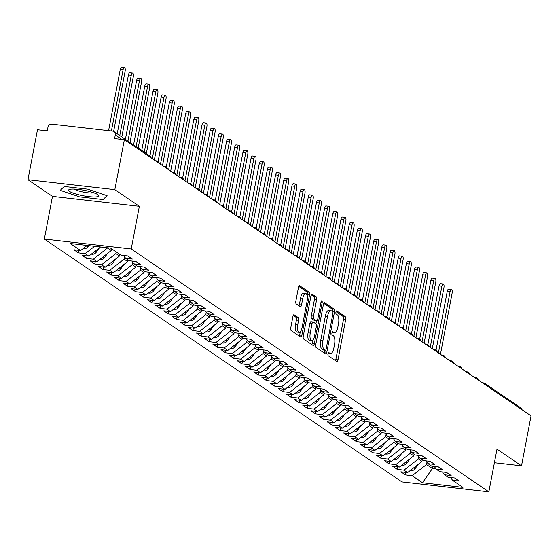 <?xml version="1.0" encoding="UTF-8"?>
<svg xmlns="http://www.w3.org/2000/svg" width="559" height="559" viewBox="0 0 559 559"><rect width="100%" height="100%" fill="white"/><g stroke="black" fill="none" stroke-linecap="round" stroke-linejoin="round"><path stroke-width="0.84" d="M327.979 353.798A1.621 0.615 96.5 0 0 328.238 355.748L336.77 361.533A2.32 0.873 96.5 0 0 336.93 361.596A2.32 0.873 96.5 0 0 337.999 359.842L345.686 319.524A2.32 0.873 96.5 0 0 345.308 316.743L336.784 310.951A1.621 0.615 96.5 0 0 336.672 310.909A1.621 0.615 96.5 0 0 335.924 312.139A1.621 0.615 96.5 0 0 336.19 314.088L337.294 314.836A7.414 2.802 96.5 0 1 338.488 323.745L337.853 327.106A7.414 2.802 96.5 0 1 334.443 332.731A7.414 2.802 96.5 0 1 333.919 332.528L332.815 331.78A1.621 0.615 96.5 0 0 332.696 331.739A1.621 0.615 96.5 0 0 331.955 332.968A1.621 0.615 96.5 0 0 332.214 334.918L333.318 335.666A7.414 2.802 96.5 0 1 334.52 344.575L333.877 347.936A7.414 2.802 96.5 0 1 330.467 353.561A7.414 2.802 96.5 0 1 329.943 353.358L328.839 352.61A1.621 0.615 96.5 0 0 328.727 352.568A1.621 0.615 96.5 0 0 327.979 353.798M294.16 314.773A2.32 0.873 96.5 0 0 293.999 314.71A2.32 0.873 96.5 0 0 292.93 316.464L290.778 327.777A2.32 0.873 96.5 0 0 291.148 330.558L300.616 336.986A2.32 0.873 96.5 0 0 300.784 337.049A2.32 0.873 96.5 0 0 301.846 335.295L309.539 294.984A2.32 0.873 96.5 0 0 309.162 292.196L299.694 285.768A2.32 0.873 96.5 0 0 299.533 285.705A2.32 0.873 96.5 0 0 298.464 287.466L295.858 301.126A2.32 0.873 96.5 0 0 296.235 303.907L300.288 306.66A2.32 0.873 96.5 0 0 300.449 306.723A2.32 0.873 96.5 0 0 301.518 304.962L302.81 298.192A6.198 2.341 96.5 0 1 305.661 293.489A6.198 2.341 96.5 0 1 307.101 301.105L302.042 327.644A6.198 2.341 96.5 0 1 299.191 332.346A6.198 2.341 96.5 0 1 297.744 324.73L298.59 320.307A2.32 0.873 96.5 0 0 298.213 317.519L293.824 314.731M494.408 462.712L521.519 465.815L531.05 415.847L124.364 139.694L114.595 138.576L115.287 134.922A3.543 3.214 -55.8 0 0 112.68 131.127L51.861 124.175A3.543 3.214 -55.8 0 0 47.955 127.228L47.256 130.876L37.481 129.758L27.95 179.732L52.476 196.384L44.336 239.049L131.218 248.979L139.359 206.313L114.833 189.662L124.364 139.694M521.519 465.815L496.993 449.163L488.852 491.829L131.218 248.979M315.73 344.721A2.32 0.873 96.5 0 0 316.108 347.502L325.576 353.931A2.32 0.873 96.5 0 0 325.736 353.994A2.32 0.873 96.5 0 0 326.805 352.24L334.492 311.929A2.32 0.873 96.5 0 0 334.114 309.141L324.646 302.712A2.32 0.873 96.5 0 0 324.486 302.65A2.32 0.873 96.5 0 0 323.423 304.41L315.73 344.721M313.096 345.462L303.628 339.034A2.32 0.873 96.5 0 1 303.251 336.245L310.944 295.935A2.32 0.873 96.5 0 1 312.006 294.174A2.32 0.873 96.5 0 1 312.174 294.237L316.226 296.99A2.32 0.873 96.5 0 1 316.597 299.778L313.48 316.128A2.32 0.873 96.5 0 0 313.858 318.909L316.541 320.733A2.32 0.873 96.5 0 0 316.708 320.796A2.32 0.873 96.5 0 0 317.771 319.042L321.02 302.021A1.621 0.615 96.5 0 1 321.767 300.791A1.621 0.615 96.5 0 1 322.145 302.782L314.326 343.764A2.32 0.873 96.5 0 1 313.257 345.525A2.32 0.873 96.5 0 1 313.096 345.462M44.336 239.049L401.97 481.9L488.852 491.829M432.834 466.241L432.4 468.512L422.555 482.752L462.957 487.371L452.573 480.321L459.309 481.089L454.733 477.98L447.997 477.211L444.398 474.766L451.134 475.534L446.557 472.432L439.821 471.656L436.223 469.218L442.959 469.986L438.382 466.877L431.646 466.108L428.054 463.67L434.783 464.438L430.206 461.329L423.47 460.56L419.879 458.114L426.608 458.883L422.031 455.774L415.302 455.005L411.704 452.566L418.439 453.335L413.856 450.226L407.127 449.457L403.528 447.011L410.264 447.78L405.68 444.678L398.951 443.902L395.353 441.463L402.089 442.232L397.512 439.122L390.776 438.354L387.177 435.915L393.913 436.684L389.337 433.574L382.601 432.806L379.002 430.36L385.738 431.129L381.161 428.019L374.425 427.251L370.827 424.812L377.563 425.581L372.986 422.471L366.25 421.703L362.658 419.257L369.387 420.033L364.81 416.923L358.074 416.155L354.483 413.709L361.212 414.478L356.635 411.368L349.906 410.599L346.307 408.161L353.036 408.929L348.46 405.82L341.731 405.051L338.132 402.606L344.868 403.374L340.284 400.265L333.555 399.496L329.957 397.058L336.693 397.826L332.116 394.717L325.38 393.948L321.781 391.503L328.517 392.278L323.94 389.169L317.205 388.4L313.606 385.955L320.342 386.723L315.765 383.614L309.029 382.845L305.431 380.406L312.167 381.175L307.59 378.066L300.854 377.297L297.262 374.851L303.991 375.62L299.414 372.518L292.678 371.742L289.087 369.303L295.816 370.072L291.239 366.963L284.51 366.194L280.911 363.748L287.64 364.524L283.064 361.414L276.335 360.646L272.736 358.2L279.472 358.969L274.888 355.859L268.159 355.091L264.561 352.652L271.297 353.421L266.72 350.311L259.984 349.543L256.385 347.097L263.121 347.866L258.544 344.763L251.809 343.988L248.21 341.549L254.946 342.318L250.369 339.208L243.633 338.44L240.035 335.994L246.771 336.77L242.194 333.66L235.458 332.891L231.859 330.446L238.595 331.214L234.018 328.105L227.282 327.336L223.691 324.898L230.42 325.666L225.843 322.557L219.107 321.788L215.515 319.343L222.244 320.111L217.668 317.009L210.939 316.233L207.34 313.795L214.076 314.563L209.492 311.454L202.763 310.685L199.165 308.247L205.901 309.015L201.317 305.906L194.588 305.137L190.989 302.692L197.725 303.46L193.148 300.351L186.413 299.582L182.814 297.143L189.55 297.912L184.973 294.803L178.237 294.034L174.639 291.588L181.375 292.364L176.798 289.255L170.062 288.486L166.463 286.04L173.199 286.809L168.622 283.699L161.886 282.931L158.295 280.492L165.024 281.261L160.447 278.151L153.711 277.383L150.119 274.937L156.848 275.706L152.272 272.596L145.543 271.828L141.944 269.389L148.673 270.158L144.096 267.048L137.367 266.28L133.769 263.834L140.505 264.61L135.921 261.5L129.192 260.732L125.593 258.286L132.329 259.055L127.752 255.945L121.017 255.177L110.633 248.126L70.231 243.507L80.615 250.558L87.169 245.443M422.555 482.752L412.172 475.702L426.517 464.515L426.978 462.097M405.925 472.397L405.443 474.933L412.172 475.702M405.443 474.933L400.859 471.824L407.595 472.593L403.996 470.147L418.342 458.967L418.803 456.549M397.749 466.849L397.267 469.378L403.996 470.147M397.267 469.378L392.691 466.269L399.419 467.038L395.828 464.599L410.166 453.412L410.627 450.994M389.574 461.301L389.092 463.83L395.828 464.599M389.092 463.83L384.515 460.721L391.244 461.489L387.653 459.051L401.991 447.864L402.452 445.446M381.399 455.746L380.917 458.275L387.653 459.051M380.917 458.275L376.34 455.173L383.076 455.941L379.477 453.496L393.815 442.316L394.277 439.898M373.223 450.198L372.741 452.727L379.477 453.496M372.741 452.727L368.164 449.618L374.9 450.386L371.302 447.948L385.64 436.761L386.101 434.343M365.048 444.65L364.566 447.179L371.302 447.948M364.566 447.179L359.989 444.07L366.725 444.838L363.126 442.393L377.465 431.213L377.926 428.795M356.873 439.094L356.39 441.624L363.126 442.393M356.39 441.624L351.814 438.515L358.55 439.29L354.951 436.845L369.289 425.658L369.751 423.24M348.704 433.546L348.215 436.076L354.951 436.845M348.215 436.076L343.638 432.966L350.374 433.735L346.776 431.296L361.121 420.109L361.582 417.692M340.529 427.991L340.047 430.521L346.776 431.296M340.047 430.521L335.463 427.418L342.199 428.187L338.6 425.741L352.946 414.561L353.407 412.144M332.353 422.443L331.871 424.973L338.6 425.741M331.871 424.973L327.294 421.863L334.023 422.632L330.425 420.193L344.77 409.006L345.231 406.589M324.178 416.895L323.696 419.425L330.425 420.193M323.696 419.425L319.119 416.315L325.848 417.084L322.257 414.638L336.595 403.458L337.056 401.041M316.003 411.34L315.521 413.87L322.257 414.638M315.521 413.87L310.944 410.76L317.673 411.536L314.081 409.09L328.419 397.91L328.881 395.486M307.827 405.792L307.345 408.322L314.081 409.09M307.345 408.322L302.768 405.212L309.504 405.981L305.906 403.542L320.244 392.355L320.705 389.937M299.652 400.237L299.17 402.766L305.906 403.542M299.17 402.766L294.593 399.664L301.329 400.433L297.73 397.987L312.069 386.807L312.53 384.389M291.477 394.689L290.994 397.218L297.73 397.987M290.994 397.218L286.418 394.109L293.154 394.878L289.555 392.439L303.893 381.252L304.355 378.834M283.301 389.141L282.819 391.67L289.555 392.439M282.819 391.67L278.242 388.561L284.978 389.33L281.38 386.884L295.725 375.704L296.186 373.286M275.133 383.586L274.651 386.115L281.38 386.884M274.651 386.115L270.067 383.006L276.803 383.781L273.204 381.336L287.55 370.156L288.011 367.738M266.957 378.038L266.475 380.567L273.204 381.336M266.475 380.567L261.898 377.458L268.627 378.226L265.029 375.788L279.374 364.601L279.835 362.183M258.782 372.483L258.3 375.019L265.029 375.788M258.3 375.019L253.723 371.91L260.452 372.678L256.861 370.233L271.199 359.053L271.66 356.635M250.607 366.935L250.125 369.464L256.861 370.233M250.125 369.464L245.548 366.355L252.277 367.123L248.685 364.685L263.023 353.498L263.485 351.08M242.431 361.387L241.949 363.916L248.685 364.685M241.949 363.916L237.372 360.807L244.108 361.575L240.51 359.13L254.848 347.95L255.309 345.532M234.256 355.831L233.774 358.361L240.51 359.13M233.774 358.361L229.197 355.251L235.933 356.027L232.334 353.581L246.673 342.401L247.134 339.984M226.081 350.283L225.598 352.813L232.334 353.581M225.598 352.813L221.022 349.703L227.758 350.472L224.159 348.033L238.497 336.846L238.959 334.429M217.905 344.728L217.423 347.265L224.159 348.033M217.423 347.265L212.846 344.155L219.582 344.924L215.984 342.478L230.322 331.298L230.783 328.881M209.737 339.18L209.255 341.71L215.984 342.478M209.255 341.71L204.671 338.6L211.407 339.369L207.808 336.93L222.154 325.743L222.615 323.326M201.561 333.632L201.079 336.162L207.808 336.93M201.079 336.162L196.495 333.052L203.231 333.821L199.633 331.382L213.978 320.195L214.439 317.778M193.386 328.077L192.904 330.607L199.633 331.382M192.904 330.607L188.327 327.504L195.056 328.273L191.464 325.827L205.803 314.647L206.264 312.229M185.211 322.529L184.729 325.058L191.464 325.827M184.729 325.058L180.152 321.949L186.881 322.718L183.289 320.279L197.627 309.092L198.089 306.674M177.035 316.981L176.553 319.51L183.289 320.279M176.553 319.51L171.976 316.401L178.712 317.17L175.114 314.724L189.452 303.544L189.913 301.126M168.86 311.426L168.378 313.955L175.114 314.724M168.378 313.955L163.801 310.846L170.537 311.622L166.938 309.176L181.277 297.989L181.738 295.571M160.685 305.878L160.202 308.407L166.938 309.176M160.202 308.407L155.626 305.298L162.362 306.066L158.763 303.628L173.101 292.441L173.563 290.023M152.509 300.323L152.027 302.852L158.763 303.628M152.027 302.852L147.45 299.75L154.186 300.518L150.588 298.073L164.926 286.893L165.387 284.475M144.341 294.775L143.852 297.304L150.588 298.073M143.852 297.304L139.275 294.195L146.011 294.963L142.412 292.525L156.758 281.338L157.219 278.92M136.165 289.227L135.683 291.756L142.412 292.525M135.683 291.756L131.099 288.647L137.835 289.415L134.237 286.97L148.582 275.79L149.043 273.372M127.99 283.672L127.508 286.201L134.237 286.97M127.508 286.201L122.931 283.092L129.66 283.867L126.061 281.422L140.407 270.242L140.868 267.817M119.815 278.123L119.333 280.653L126.061 281.422M119.333 280.653L114.756 277.543L121.485 278.312L117.893 275.873L132.231 264.687L132.693 262.269M111.639 272.568L111.157 275.098L117.893 275.873M111.157 275.098L106.58 271.995L113.309 272.764L109.718 270.318L124.056 259.138L124.517 256.721M103.464 267.02L102.982 269.55L109.718 270.318M102.982 269.55L98.405 266.44L105.141 267.209L101.542 264.77L115.881 253.583L116.202 251.906M95.289 261.472L94.806 264.002L101.542 264.77M94.806 264.002L90.23 260.892L96.966 261.661L93.367 259.215L107.754 247.798M87.113 255.917L86.631 258.447L93.367 259.215M86.631 258.447L82.054 255.337L88.79 256.113L85.192 253.667L94.639 246.302M78.938 250.369L78.456 252.899L85.192 253.667M78.456 252.899L73.879 249.789L80.615 250.558M125.593 258.286L123.665 255.484M133.769 263.834L131.84 261.032M88.79 256.113L100.508 246.973M141.944 269.389L140.016 266.58M107.705 248.035L111.304 250.474L111.625 248.797M96.966 261.661L111.304 250.474M150.119 274.937L148.191 272.135M115.881 253.583L119.479 256.029L119.801 254.352M105.141 267.209L119.479 256.029M158.295 280.492L156.366 277.683M124.056 259.138L127.655 261.577L127.976 259.9M113.309 272.764L127.655 261.577M166.463 286.04L164.542 283.231M132.231 264.687L135.83 267.132L136.144 265.455M121.485 278.312L135.83 267.132M174.639 291.588L172.717 288.786M140.407 270.242L144.005 272.68L144.32 271.003M129.66 283.867L144.005 272.68M182.814 297.143L180.892 294.334M148.582 275.79L152.174 278.228L152.495 276.551M137.835 289.415L152.174 278.228M190.989 302.692L189.061 299.89M156.758 281.338L160.349 283.783L160.671 282.106M146.011 294.963L160.349 283.783M199.165 308.247L197.236 305.438M164.926 286.893L168.525 289.331L168.846 287.654M154.186 300.518L168.525 289.331M207.34 313.795L205.412 310.986M173.101 292.441L176.7 294.886L177.021 293.209M162.362 306.066L176.7 294.886M215.515 319.343L213.587 316.541M181.277 297.989L184.875 300.435L185.197 298.758M170.537 311.622L184.875 300.435M223.691 324.898L221.762 322.089M189.452 303.544L193.051 305.983L193.372 304.306M178.712 317.17L193.051 305.983M231.859 330.446L229.938 327.644M197.627 309.092L201.226 311.538L201.54 309.861M186.881 322.718L201.226 311.538M240.035 335.994L238.113 333.192M205.803 314.647L209.401 317.086L209.716 315.409M195.056 328.273L209.401 317.086M248.21 341.549L246.288 338.74M213.978 320.195L217.57 322.641L217.891 320.964M203.231 333.821L217.57 322.641M256.385 347.097L254.464 344.295M222.154 325.743L225.745 328.189L226.067 326.512M211.407 339.369L225.745 328.189M264.561 352.652L262.632 349.843M230.322 331.298L233.921 333.737L234.242 332.06M219.582 344.924L233.921 333.737M272.736 358.2L270.808 355.398M238.497 336.846L242.096 339.292L242.417 337.615M227.758 350.472L242.096 339.292M280.911 363.748L278.983 360.946M246.673 342.401L250.271 344.84L250.593 343.163M235.933 356.027L250.271 344.84M289.087 369.303L287.158 366.494M254.848 347.95L258.447 350.395L258.768 348.718M244.108 361.575L258.447 350.395M297.262 374.851L295.334 372.049M263.023 353.498L266.622 355.943L266.943 354.266M252.277 367.123L266.622 355.943M305.431 380.406L303.509 377.598M271.199 359.053L274.797 361.491L275.112 359.814M260.452 372.678L274.797 361.491M313.606 385.955L311.684 383.153M279.374 364.601L282.973 367.046L283.287 365.369M268.627 378.226L282.973 367.046M321.781 391.503L319.86 388.701M287.55 370.156L291.141 372.594L291.463 370.917M276.803 383.781L291.141 372.594M329.957 397.058L328.028 394.249M295.725 375.704L299.317 378.143L299.638 376.466M284.978 389.33L299.317 378.143M338.132 402.606L336.204 399.804M303.893 381.252L307.492 383.698L307.813 382.021M293.154 394.878L307.492 383.698M346.307 408.161L344.379 405.352M312.069 386.807L315.667 389.246L315.989 387.569M301.329 400.433L315.667 389.246M354.483 413.709L352.554 410.907M320.244 392.355L323.843 394.801L324.164 393.124M309.504 405.981L323.843 394.801M362.658 419.257L360.73 416.455M328.419 397.91L332.018 400.349L332.339 398.672M317.673 411.536L332.018 400.349M370.827 424.812L368.905 422.003M336.595 403.458L340.193 405.897L340.508 404.22M325.848 417.084L340.193 405.897M379.002 430.36L377.08 427.558M344.77 409.006L348.369 411.452L348.683 409.775M334.023 422.632L348.369 411.452M387.177 435.915L385.256 433.106M352.946 414.561L356.537 417L356.859 415.323M342.199 428.187L356.537 417M395.353 441.463L393.424 438.654M361.121 420.109L364.713 422.555L365.034 420.878M350.374 433.735L364.713 422.555M403.528 447.011L401.6 444.209M369.289 425.658L372.888 428.103L373.209 426.426M358.55 439.29L372.888 428.103M411.704 452.566L409.775 449.757M377.465 431.213L381.063 433.651L381.385 431.974M366.725 444.838L381.063 433.651M419.879 458.114L417.95 455.312M385.64 436.761L389.239 439.206L389.56 437.529M374.9 450.386L389.239 439.206M428.054 463.67L426.126 460.861M393.815 442.316L397.414 444.754L397.735 443.077M383.076 455.941L397.414 444.754M436.223 469.218L434.301 466.409M401.991 447.864L405.589 450.309L405.904 448.632M391.244 461.489L405.589 450.309M444.398 474.766L442.476 471.964M410.166 453.412L413.765 455.858L414.079 454.181M399.419 467.038L413.765 455.858M482.389 382.803L483.374 382.915A3.543 1.342 96.5 0 1 483.626 383.013A3.543 3.214 124.2 0 1 484.96 383.502L520.702 407.777A3.543 3.214 124.2 0 1 521.959 409.67M452.573 480.321L450.652 477.512M418.342 458.967L421.933 461.406L422.255 459.729M407.595 472.593L421.933 461.406M114.833 189.662L27.95 179.732M52.476 196.384L139.359 206.313M79.574 196.873L103.024 199.549L107.104 195.699L87.735 189.173L64.285 186.489L60.204 190.339L79.574 196.873L60.204 190.339L64.285 186.489L87.735 189.173L107.104 195.699L103.024 199.549L79.574 196.873M426.517 464.515L432.4 468.512L436.027 468.931M478.001 379.827A3.543 3.214 -55.8 0 0 475.409 377.43A3.543 1.342 96.5 0 0 475.199 377.36A3.543 1.342 96.5 0 0 474.668 377.563M469.826 374.271A3.543 3.214 -55.8 0 0 467.233 371.882A3.543 1.342 96.5 0 0 467.024 371.812A3.543 1.342 96.5 0 0 466.499 372.014M461.65 368.723A3.543 3.214 -55.8 0 0 459.058 366.334A3.543 1.342 96.5 0 0 458.848 366.264A3.543 1.342 96.5 0 0 458.324 366.459M453.475 363.168A3.543 3.214 -55.8 0 0 450.882 360.779A3.543 1.342 96.5 0 0 450.673 360.709A3.543 1.342 96.5 0 0 450.149 360.911M445.306 357.62A3.543 3.214 -55.8 0 0 442.707 355.231A3.543 1.342 96.5 0 0 442.497 355.161A3.543 1.342 96.5 0 0 441.973 355.356M437.131 352.072A3.543 3.214 -55.8 0 0 434.539 349.682A3.543 1.342 96.5 0 0 434.329 349.606A3.543 1.342 96.5 0 0 433.798 349.808M428.956 346.517A3.543 3.214 -55.8 0 0 426.363 344.127A3.543 1.342 96.5 0 0 426.154 344.058A3.543 1.342 96.5 0 0 425.623 344.26M420.78 340.969A3.543 3.214 -55.8 0 0 418.188 338.579A3.543 1.342 96.5 0 0 417.978 338.509A3.543 1.342 96.5 0 0 417.447 338.705M412.605 335.414A3.543 3.214 -55.8 0 0 410.013 333.024A3.543 1.342 96.5 0 0 409.803 332.954A3.543 1.342 96.5 0 0 409.272 333.157M404.43 329.866A3.543 3.214 -55.8 0 0 401.837 327.476A3.543 1.342 96.5 0 0 401.628 327.406A3.543 1.342 96.5 0 0 401.103 327.602M396.254 324.318A3.543 3.214 -55.8 0 0 393.662 321.928A3.543 1.342 96.5 0 0 393.452 321.851A3.543 1.342 96.5 0 0 392.928 322.054M388.079 318.763A3.543 3.214 -55.8 0 0 385.486 316.373A3.543 1.342 96.5 0 0 385.277 316.303A3.543 1.342 96.5 0 0 384.753 316.506M379.91 313.215A3.543 3.214 -55.8 0 0 377.311 310.825A3.543 1.342 96.5 0 0 377.101 310.755A3.543 1.342 96.5 0 0 376.577 310.951M371.735 307.667A3.543 3.214 -55.8 0 0 369.136 305.27A3.543 1.342 96.5 0 0 368.933 305.2A3.543 1.342 96.5 0 0 368.402 305.403M363.56 302.112A3.543 3.214 -55.8 0 0 360.967 299.722A3.543 1.342 96.5 0 0 360.758 299.652A3.543 1.342 96.5 0 0 360.227 299.848M355.384 296.563A3.543 3.214 -55.8 0 0 352.792 294.174A3.543 1.342 96.5 0 0 352.582 294.097A3.543 1.342 96.5 0 0 352.051 294.3M347.209 291.008A3.543 3.214 -55.8 0 0 344.617 288.619A3.543 1.342 96.5 0 0 344.407 288.549A3.543 1.342 96.5 0 0 343.876 288.751M339.034 285.46A3.543 3.214 -55.8 0 0 336.441 283.071A3.543 1.342 96.5 0 0 336.232 283.001A3.543 1.342 96.5 0 0 335.7 283.196M330.858 279.912A3.543 3.214 -55.8 0 0 328.266 277.516A3.543 1.342 96.5 0 0 328.056 277.446A3.543 1.342 96.5 0 0 327.532 277.648M322.683 274.357A3.543 3.214 -55.8 0 0 320.09 271.967A3.543 1.342 96.5 0 0 319.881 271.898A3.543 1.342 96.5 0 0 319.357 272.093M314.507 268.809A3.543 3.214 -55.8 0 0 311.915 266.419A3.543 1.342 96.5 0 0 311.705 266.35A3.543 1.342 96.5 0 0 311.181 266.545M306.339 263.254A3.543 3.214 -55.8 0 0 303.74 260.864A3.543 1.342 96.5 0 0 303.53 260.794A3.543 1.342 96.5 0 0 303.006 260.997M298.164 257.706A3.543 3.214 -55.8 0 0 295.571 255.316A3.543 1.342 96.5 0 0 295.362 255.246A3.543 1.342 96.5 0 0 294.831 255.442M289.988 252.158A3.543 3.214 -55.8 0 0 287.396 249.761A3.543 1.342 96.5 0 0 287.186 249.691A3.543 1.342 96.5 0 0 286.655 249.894M281.813 246.603A3.543 3.214 -55.8 0 0 279.221 244.213A3.543 1.342 96.5 0 0 279.011 244.143A3.543 1.342 96.5 0 0 278.48 244.346M273.637 241.055A3.543 3.214 -55.8 0 0 271.045 238.665A3.543 1.342 96.5 0 0 270.836 238.595A3.543 1.342 96.5 0 0 270.304 238.791M265.462 235.5A3.543 3.214 -55.8 0 0 262.87 233.11A3.543 1.342 96.5 0 0 262.66 233.04A3.543 1.342 96.5 0 0 262.136 233.243M257.287 229.952A3.543 3.214 -55.8 0 0 254.694 227.562A3.543 1.342 96.5 0 0 254.485 227.492A3.543 1.342 96.5 0 0 253.961 227.688M249.111 224.404A3.543 3.214 -55.8 0 0 246.519 222.014A3.543 1.342 96.5 0 0 246.309 221.937A3.543 1.342 96.5 0 0 245.785 222.14M240.943 218.848A3.543 3.214 -55.8 0 0 238.344 216.459A3.543 1.342 96.5 0 0 238.134 216.389A3.543 1.342 96.5 0 0 237.61 216.592M232.768 213.3A3.543 3.214 -55.8 0 0 230.175 210.911A3.543 1.342 96.5 0 0 229.966 210.841A3.543 1.342 96.5 0 0 229.435 211.036M224.592 207.745A3.543 3.214 -55.8 0 0 222 205.356A3.543 1.342 96.5 0 0 221.79 205.286A3.543 1.342 96.5 0 0 221.259 205.488M216.417 202.197A3.543 3.214 -55.8 0 0 213.824 199.808A3.543 1.342 96.5 0 0 213.615 199.738A3.543 1.342 96.5 0 0 213.084 199.933M208.241 196.649A3.543 3.214 -55.8 0 0 205.649 194.259A3.543 1.342 96.5 0 0 205.439 194.183A3.543 1.342 96.5 0 0 204.908 194.385M200.066 191.094A3.543 3.214 -55.8 0 0 197.474 188.704A3.543 1.342 96.5 0 0 197.264 188.635A3.543 1.342 96.5 0 0 196.74 188.837M191.891 185.546A3.543 3.214 -55.8 0 0 189.298 183.156A3.543 1.342 96.5 0 0 189.089 183.086A3.543 1.342 96.5 0 0 188.565 183.282M183.715 179.998A3.543 3.214 -55.8 0 0 181.123 177.601A3.543 1.342 96.5 0 0 180.913 177.531A3.543 1.342 96.5 0 0 180.389 177.734M175.547 174.443A3.543 3.214 -55.8 0 0 172.948 172.053A3.543 1.342 96.5 0 0 172.738 171.983A3.543 1.342 96.5 0 0 172.214 172.179M167.372 168.895A3.543 3.214 -55.8 0 0 164.772 166.505A3.543 1.342 96.5 0 0 164.57 166.428A3.543 1.342 96.5 0 0 164.039 166.631M159.196 163.34A3.543 3.214 -55.8 0 0 156.604 160.95A3.543 1.342 96.5 0 0 156.394 160.88A3.543 1.342 96.5 0 0 155.863 161.083M328.119 353.274A7.414 2.802 96.5 0 0 328.294 353.316L330.467 353.561M332.088 332.451A7.414 2.802 96.5 0 0 332.27 332.486L334.443 332.731M335.491 360.667A2.32 0.873 96.5 0 0 335.826 359.591L343.512 319.28A2.32 0.873 96.5 0 0 343.142 316.492L336.043 311.677M332.353 311.489A2.32 0.873 96.5 0 0 331.948 308.896L323.752 303.334M324.297 353.064A2.32 0.873 96.5 0 0 324.632 351.988L324.975 350.193M325.289 350.2A1.621 0.615 96.5 0 0 325.401 350.241A1.621 0.615 96.5 0 0 326.149 349.012L332.898 313.627A1.621 0.615 96.5 0 0 332.64 311.677L331.473 310.888A7.414 2.802 96.5 0 0 330.949 310.685A7.414 2.802 96.5 0 0 327.539 316.31L322.927 340.501A7.414 2.802 96.5 0 0 324.122 349.41L325.289 350.2L323.116 349.948A1.621 0.615 96.5 0 0 323.235 349.997A1.621 0.615 96.5 0 0 323.354 349.976M330.949 310.685L328.776 310.441A7.414 2.802 96.5 0 0 325.366 316.066L327.539 316.31M323.116 349.948L321.956 349.158A7.414 2.802 96.5 0 1 320.754 340.249L325.366 316.066M311.279 294.859L314.053 296.745L316.226 296.99M314.71 320.524A2.32 0.873 96.5 0 1 314.535 320.552A2.32 0.873 96.5 0 1 314.375 320.489L311.684 318.658A2.32 0.873 96.5 0 1 311.307 315.877L314.431 299.526A2.32 0.873 96.5 0 0 314.053 296.745M316.492 320.775L315.905 323.843M312.788 340.193L312.153 343.519L314.326 343.764M310.245 333.087A6.198 2.341 96.5 0 0 311.684 340.711A6.198 2.341 96.5 0 0 314.535 336.008L316.324 326.652A2.32 0.873 96.5 0 0 315.947 323.871L313.257 322.047A2.32 0.873 96.5 0 0 313.096 321.984A2.32 0.873 96.5 0 0 312.027 323.738L310.245 333.087L308.072 332.843A6.198 2.341 96.5 0 0 309.511 340.459L311.684 340.711M312.921 322.005L311.083 321.795A2.32 0.873 96.5 0 0 310.923 321.732A2.32 0.873 96.5 0 0 309.854 323.493L312.027 323.738M308.072 332.843L309.854 323.493M311.817 344.596A2.32 0.873 96.5 0 0 312.153 343.519M299.191 332.346L297.018 332.102A6.198 2.341 96.5 0 1 295.571 324.479L296.417 320.055A2.32 0.873 96.5 0 0 296.039 317.274L293.265 315.388M305.661 293.489L303.488 293.237A6.198 2.341 96.5 0 0 300.637 297.94L302.81 298.192M299.009 305.794A2.32 0.873 96.5 0 0 299.344 304.718L300.637 297.94M307.171 295.774L307.366 294.733A2.32 0.873 96.5 0 0 306.989 291.952L298.799 286.39M299.344 336.12A2.32 0.873 96.5 0 0 299.68 335.044L300.288 331.829M410.131 470.615A4.724 4.29 -55.8 0 0 410.739 470.734A4.724 4.29 -55.8 0 0 415.085 468.687L418.216 464.305M450.072 291.763L447.242 291.442A2.949 1.118 -83.5 0 1 448.604 289.206L451.427 289.527A2.949 1.118 96.5 0 0 450.072 291.763L438.403 352.932M440.443 354.322L452.112 293.154A2.949 1.118 96.5 0 0 451.427 289.527M447.242 291.442L436.02 350.276M401.956 465.067A4.724 4.29 -55.8 0 0 402.564 465.186A4.724 4.29 -55.8 0 0 406.91 463.131L410.047 458.757M441.896 286.215L439.074 285.894A2.949 1.118 -83.5 0 1 440.429 283.651L443.252 283.979A2.949 1.118 96.5 0 0 441.896 286.215L430.227 347.384M432.268 348.767L443.937 287.599A2.949 1.118 96.5 0 0 443.252 283.979M439.074 285.894L427.845 344.728M393.781 459.512A4.724 4.29 -55.8 0 0 394.388 459.631A4.724 4.29 -55.8 0 0 398.735 457.583L401.872 453.202M433.721 280.66L430.898 280.339A2.949 1.118 -83.5 0 1 432.254 278.103L435.077 278.424A2.949 1.118 96.5 0 0 433.721 280.66L422.052 341.828M424.092 343.219L435.761 282.05A2.949 1.118 96.5 0 0 435.077 278.424M430.898 280.339L419.669 339.18M385.605 453.964A4.724 4.29 -55.8 0 0 386.213 454.083A4.724 4.29 -55.8 0 0 390.559 452.035L393.697 447.654M425.546 275.112L422.723 274.79A2.949 1.118 -83.5 0 1 424.078 272.554L426.901 272.876A2.949 1.118 96.5 0 0 425.546 275.112L413.877 336.28M415.924 337.671L427.586 276.502A2.949 1.118 96.5 0 0 426.901 272.876M422.723 274.79L411.501 333.625M377.43 448.416A4.724 4.29 -55.8 0 0 378.045 448.535A4.724 4.29 -55.8 0 0 382.391 446.48L385.521 442.106M417.37 269.564L414.547 269.242A2.949 1.118 -83.5 0 1 415.903 266.999L418.726 267.321A2.949 1.118 96.5 0 0 417.37 269.564L405.701 330.732M407.749 332.116L419.418 270.947A2.949 1.118 96.5 0 0 418.726 267.321M414.547 269.242L403.325 328.077M69.533 191.409A15.352 2.76 -169.2 0 0 88.455 196.572A15.352 2.76 -169.2 0 0 98.118 194.888A15.352 2.76 -169.2 0 0 97.776 194.637A15.352 2.76 -169.2 0 0 83.626 190.207A15.352 2.76 -169.2 0 0 69.519 189.438A15.352 2.76 -169.2 0 0 69.533 191.409M74.333 189.096A10.509 1.887 -169.2 0 0 74.501 189.215A10.509 1.887 -169.2 0 0 84.074 192.226A10.509 1.887 -169.2 0 0 93.765 192.799M369.254 442.861A4.724 4.29 -55.8 0 0 369.869 442.98A4.724 4.29 -55.8 0 0 374.216 440.932L377.346 436.551M409.195 264.009L406.372 263.687A2.949 1.118 -83.5 0 1 407.728 261.451L410.551 261.773A2.949 1.118 96.5 0 0 409.195 264.009L397.526 325.177M399.573 326.568L411.242 265.399A2.949 1.118 96.5 0 0 410.551 261.773M406.372 263.687L395.15 322.522M361.079 437.313A4.724 4.29 -55.8 0 0 361.694 437.431A4.724 4.29 -55.8 0 0 366.04 435.384L369.171 431.003M401.02 258.461L398.197 258.139A2.949 1.118 -83.5 0 1 399.552 255.896L402.382 256.225A2.949 1.118 96.5 0 0 401.02 258.461L389.35 319.629M391.398 321.013L403.067 259.851A2.949 1.118 96.5 0 0 402.382 256.225M398.197 258.139L386.975 316.974M352.904 431.765A4.724 4.29 -55.8 0 0 353.519 431.876A4.724 4.29 -55.8 0 0 357.865 429.829L360.995 425.455M392.844 252.913L390.021 252.584A2.949 1.118 -83.5 0 1 391.384 250.348L394.207 250.67A2.949 1.118 96.5 0 0 392.844 252.913L381.182 314.074M383.222 315.465L394.892 254.296A2.949 1.118 96.5 0 0 394.207 250.67M390.021 252.584L378.799 311.426M344.728 426.21A4.724 4.29 -55.8 0 0 345.343 426.328A4.724 4.29 -55.8 0 0 349.689 424.281L352.82 419.9M384.676 247.357L381.846 247.036A2.949 1.118 -83.5 0 1 383.208 244.8L386.031 245.121A2.949 1.118 96.5 0 0 384.676 247.357L373.007 308.526M375.047 309.917L386.716 248.748A2.949 1.118 96.5 0 0 386.031 245.121M381.846 247.036L370.624 305.871M336.56 420.661A4.724 4.29 -55.8 0 0 337.168 420.78A4.724 4.29 -55.8 0 0 341.514 418.726L344.651 414.352M376.5 241.809L373.678 241.488A2.949 1.118 -83.5 0 1 375.033 239.245L377.856 239.566A2.949 1.118 96.5 0 0 376.5 241.809L364.831 302.978M366.872 304.362L378.541 243.193A2.949 1.118 96.5 0 0 377.856 239.566M373.678 241.488L362.449 300.323M328.385 415.106A4.724 4.29 -55.8 0 0 328.992 415.225A4.724 4.29 -55.8 0 0 333.339 413.178L336.476 408.797M368.325 236.254L365.502 235.933A2.949 1.118 -83.5 0 1 366.858 233.697L369.681 234.018A2.949 1.118 96.5 0 0 368.325 236.254L356.656 297.423M358.696 298.813L370.365 237.645A2.949 1.118 96.5 0 0 369.681 234.018M365.502 235.933L354.273 294.768M320.209 409.558A4.724 4.29 -55.8 0 0 320.817 409.677A4.724 4.29 -55.8 0 0 325.163 407.63L328.301 403.249M360.15 230.706L357.327 230.385A2.949 1.118 -83.5 0 1 358.682 228.142L361.505 228.47A2.949 1.118 96.5 0 0 360.15 230.706L348.481 291.875M350.521 293.265L362.19 232.097A2.949 1.118 96.5 0 0 361.505 228.47M357.327 230.385L346.105 289.22M312.034 404.01A4.724 4.29 -55.8 0 0 312.649 404.122A4.724 4.29 -55.8 0 0 316.995 402.075L320.125 397.701M351.974 225.158L349.151 224.83A2.949 1.118 -83.5 0 1 350.507 222.594L353.33 222.915A2.949 1.118 96.5 0 0 351.974 225.158L340.305 286.327M342.353 287.71L354.022 226.542A2.949 1.118 96.5 0 0 353.33 222.915M349.151 224.83L337.929 283.672M303.858 398.455A4.724 4.29 -55.8 0 0 304.473 398.574A4.724 4.29 -55.8 0 0 308.82 396.527L311.95 392.145M343.799 219.603L340.976 219.282A2.949 1.118 -83.5 0 1 342.332 217.046L345.155 217.367A2.949 1.118 96.5 0 0 343.799 219.603L332.13 280.772M334.177 282.162L345.846 220.994A2.949 1.118 96.5 0 0 345.155 217.367M340.976 219.282L329.754 278.116M295.683 392.907A4.724 4.29 -55.8 0 0 296.298 393.026A4.724 4.29 -55.8 0 0 300.644 390.972L303.775 386.597M335.624 214.055L332.801 213.734A2.949 1.118 -83.5 0 1 334.156 211.491L336.979 211.812A2.949 1.118 96.5 0 0 335.624 214.055L323.954 275.224M326.002 276.607L337.671 215.439A2.949 1.118 96.5 0 0 336.979 211.812M332.801 213.734L321.579 272.568M287.508 387.352A4.724 4.29 -55.8 0 0 288.123 387.471A4.724 4.29 -55.8 0 0 292.469 385.424L295.599 381.042M327.448 208.5L324.625 208.179A2.949 1.118 -83.5 0 1 325.981 205.943L328.811 206.264A2.949 1.118 96.5 0 0 327.448 208.5L315.779 269.669M317.826 271.059L329.496 209.891A2.949 1.118 96.5 0 0 328.811 206.264M324.625 208.179L313.403 267.013M279.332 381.804A4.724 4.29 -55.8 0 0 279.947 381.923A4.724 4.29 -55.8 0 0 284.293 379.875L287.424 375.494M319.28 202.952L316.45 202.631A2.949 1.118 -83.5 0 1 317.812 200.388L320.635 200.716A2.949 1.118 96.5 0 0 319.28 202.952L307.611 264.121M309.651 265.511L321.32 204.342A2.949 1.118 96.5 0 0 320.635 200.716M316.45 202.631L305.228 261.465M271.164 376.256A4.724 4.29 -55.8 0 0 271.772 376.368A4.724 4.29 -55.8 0 0 276.118 374.32L279.248 369.946M311.104 197.404L308.282 197.075A2.949 1.118 -83.5 0 1 309.637 194.839L312.46 195.161A2.949 1.118 96.5 0 0 311.104 197.404L299.435 258.572M301.476 259.956L313.145 198.787A2.949 1.118 96.5 0 0 312.46 195.161M308.282 197.075L297.053 255.917M262.989 370.701A4.724 4.29 -55.8 0 0 263.596 370.82A4.724 4.29 -55.8 0 0 267.943 368.772L271.08 364.391M302.929 191.849L300.106 191.527A2.949 1.118 -83.5 0 1 301.462 189.291L304.285 189.613A2.949 1.118 96.5 0 0 302.929 191.849L291.26 253.017M293.3 254.408L304.969 193.239A2.949 1.118 96.5 0 0 304.285 189.613M300.106 191.527L288.877 250.362M254.813 365.153A4.724 4.29 -55.8 0 0 255.421 365.272A4.724 4.29 -55.8 0 0 259.767 363.217L262.905 358.843M294.754 186.301L291.931 185.979A2.949 1.118 -83.5 0 1 293.286 183.736L296.109 184.058A2.949 1.118 96.5 0 0 294.754 186.301L283.085 247.469M285.125 248.853L296.794 187.684A2.949 1.118 96.5 0 0 296.109 184.058M291.931 185.979L280.709 244.814M246.638 359.598A4.724 4.29 -55.8 0 0 247.253 359.716A4.724 4.29 -55.8 0 0 251.599 357.669L254.729 353.288M286.578 180.746L283.755 180.424A2.949 1.118 -83.5 0 1 285.111 178.188L287.934 178.51A2.949 1.118 96.5 0 0 286.578 180.746L274.909 241.914M276.957 243.305L288.619 182.136A2.949 1.118 96.5 0 0 287.934 178.51M283.755 180.424L272.533 239.259M238.462 354.05A4.724 4.29 -55.8 0 0 239.077 354.168A4.724 4.29 -55.8 0 0 243.424 352.121L246.554 347.74M278.403 175.198L275.58 174.876A2.949 1.118 -83.5 0 1 276.936 172.633L279.759 172.962A2.949 1.118 96.5 0 0 278.403 175.198L266.734 236.366M268.781 237.757L280.45 176.588A2.949 1.118 96.5 0 0 279.759 172.962M275.58 174.876L264.358 233.711M230.287 348.502A4.724 4.29 -55.8 0 0 230.902 348.62A4.724 4.29 -55.8 0 0 235.248 346.566L238.379 342.192M270.228 169.65L267.405 169.321A2.949 1.118 -83.5 0 1 268.76 167.085L271.583 167.407A2.949 1.118 96.5 0 0 270.228 169.65L258.558 230.818M260.606 232.202L272.275 171.033A2.949 1.118 96.5 0 0 271.583 167.407M267.405 169.321L256.183 228.163M222.112 342.947A4.724 4.29 -55.8 0 0 222.727 343.065A4.724 4.29 -55.8 0 0 227.073 341.018L230.203 336.637M262.052 164.094L259.229 163.773A2.949 1.118 -83.5 0 1 260.585 161.537L263.415 161.858A2.949 1.118 96.5 0 0 262.052 164.094L250.383 225.263M252.43 226.654L264.1 165.485A2.949 1.118 96.5 0 0 263.415 161.858M259.229 163.773L248.007 222.608M213.936 337.398A4.724 4.29 -55.8 0 0 214.551 337.517A4.724 4.29 -55.8 0 0 218.897 335.463L222.028 331.089M253.877 158.546L251.054 158.225A2.949 1.118 -83.5 0 1 252.416 155.982L255.239 156.303A2.949 1.118 96.5 0 0 253.877 158.546L242.215 219.715M244.255 221.098L255.924 159.93A2.949 1.118 96.5 0 0 255.239 156.303M251.054 158.225L239.832 217.06M205.768 331.843A4.724 4.29 -55.8 0 0 206.376 331.962A4.724 4.29 -55.8 0 0 210.722 329.915L213.852 325.534M245.708 152.991L242.879 152.67A2.949 1.118 -83.5 0 1 244.241 150.434L247.064 150.755A2.949 1.118 96.5 0 0 245.708 152.991L234.039 214.16M236.08 215.55L247.749 154.382A2.949 1.118 96.5 0 0 247.064 150.755M242.879 152.67L231.657 211.512M197.593 326.295A4.724 4.29 -55.8 0 0 198.2 326.414A4.724 4.29 -55.8 0 0 202.547 324.367L205.684 319.986M237.533 147.443L234.71 147.122A2.949 1.118 -83.5 0 1 236.066 144.886L238.889 145.207A2.949 1.118 96.5 0 0 237.533 147.443L225.864 208.612M227.904 210.002L239.573 148.834A2.949 1.118 96.5 0 0 238.889 145.207M234.71 147.122L223.481 205.957M189.417 320.747A4.724 4.29 -55.8 0 0 190.025 320.866A4.724 4.29 -55.8 0 0 194.371 318.812L197.509 314.438M229.358 141.895L226.535 141.574A2.949 1.118 -83.5 0 1 227.89 139.331L230.713 139.652A2.949 1.118 96.5 0 0 229.358 141.895L217.689 203.064M219.729 204.447L231.398 143.279A2.949 1.118 96.5 0 0 230.713 139.652M226.535 141.574L215.306 200.408M181.242 315.192A4.724 4.29 -55.8 0 0 181.85 315.311A4.724 4.29 -55.8 0 0 186.196 313.264L189.333 308.882M221.182 136.34L218.359 136.019A2.949 1.118 -83.5 0 1 219.715 133.783L222.538 134.104A2.949 1.118 96.5 0 0 221.182 136.34L209.513 197.509M211.561 198.899L223.223 137.731A2.949 1.118 96.5 0 0 222.538 134.104M218.359 136.019L207.137 194.853M173.066 309.644A4.724 4.29 -55.8 0 0 173.681 309.763A4.724 4.29 -55.8 0 0 178.028 307.716L181.158 303.334M213.007 130.792L210.184 130.471A2.949 1.118 -83.5 0 1 211.54 128.228L214.363 128.556A2.949 1.118 96.5 0 0 213.007 130.792L201.338 191.961M203.385 193.344L215.054 132.183A2.949 1.118 96.5 0 0 214.363 128.556M210.184 130.471L198.962 189.305M164.891 304.096A4.724 4.29 -55.8 0 0 165.506 304.208A4.724 4.29 -55.8 0 0 169.852 302.16L172.983 297.786M204.832 125.244L202.009 124.916A2.949 1.118 -83.5 0 1 203.364 122.68L206.187 123.001A2.949 1.118 96.5 0 0 204.832 125.244L193.162 186.406M195.21 187.796L206.879 126.627A2.949 1.118 96.5 0 0 206.187 123.001M202.009 124.916L190.787 183.757M156.716 298.541A4.724 4.29 -55.8 0 0 157.331 298.66A4.724 4.29 -55.8 0 0 161.677 296.612L164.807 292.231M196.656 119.689L193.833 119.367A2.949 1.118 -83.5 0 1 195.189 117.131L198.019 117.453A2.949 1.118 96.5 0 0 196.656 119.689L184.987 180.857M187.034 182.248L198.704 121.079A2.949 1.118 96.5 0 0 198.019 117.453M193.833 119.367L182.611 178.202M148.54 292.993A4.724 4.29 -55.8 0 0 149.155 293.112A4.724 4.29 -55.8 0 0 153.501 291.057L156.632 286.683M188.481 114.141L185.658 113.819A2.949 1.118 -83.5 0 1 187.02 111.576L189.843 111.898A2.949 1.118 96.5 0 0 188.481 114.141L176.819 175.309M178.859 176.693L190.528 115.524A2.949 1.118 96.5 0 0 189.843 111.898M185.658 113.819L174.436 172.654M140.365 287.438A4.724 4.29 -55.8 0 0 140.98 287.557A4.724 4.29 -55.8 0 0 145.326 285.509L148.456 281.128M180.312 108.586L177.482 108.264A2.949 1.118 -83.5 0 1 178.845 106.028L181.668 106.35A2.949 1.118 96.5 0 0 180.312 108.586L168.643 169.754M170.684 171.145L182.353 109.976A2.949 1.118 96.5 0 0 181.668 106.35M177.482 108.264L166.261 167.099M132.197 281.89A4.724 4.29 -55.8 0 0 132.804 282.009A4.724 4.29 -55.8 0 0 137.151 279.961L140.288 275.58M172.137 103.038L169.314 102.716A2.949 1.118 -83.5 0 1 170.67 100.473L173.493 100.802A2.949 1.118 96.5 0 0 172.137 103.038L160.468 164.206M162.508 165.597L174.177 104.428A2.949 1.118 96.5 0 0 173.493 100.802M169.314 102.716L158.085 161.551M124.021 276.342A4.724 4.29 -55.8 0 0 124.629 276.453A4.724 4.29 -55.8 0 0 128.975 274.406L132.113 270.032M163.962 97.49L161.139 97.161A2.949 1.118 -83.5 0 1 162.494 94.925L165.317 95.247A2.949 1.118 96.5 0 0 163.962 97.49L152.293 158.658M154.333 160.042L166.002 98.873A2.949 1.118 96.5 0 0 165.317 95.247M161.139 97.161L149.91 156.003M115.846 270.787A4.724 4.29 -55.8 0 0 116.454 270.905A4.724 4.29 -55.8 0 0 120.8 268.858L123.937 264.477M155.786 91.935L152.963 91.613A2.949 1.118 -83.5 0 1 154.319 89.377L157.142 89.699A2.949 1.118 96.5 0 0 155.786 91.935L144.292 152.181M146.339 153.564L157.827 93.325A2.949 1.118 96.5 0 0 157.142 89.699M152.963 91.613L141.741 150.441M107.67 265.239A4.724 4.29 -55.8 0 0 108.285 265.357A4.724 4.29 -55.8 0 0 112.632 263.303L115.762 258.929M147.611 86.386L144.788 86.065A2.949 1.118 -83.5 0 1 146.144 83.822L148.967 84.143A2.949 1.118 96.5 0 0 147.611 86.386L136.117 146.626M138.164 148.016L149.658 87.77A2.949 1.118 96.5 0 0 148.967 84.143M144.788 86.065L133.566 144.893M99.495 259.683A4.724 4.29 -55.8 0 0 100.11 259.802A4.724 4.29 -55.8 0 0 104.456 257.755L107.587 253.374M139.436 80.831L136.613 80.51A2.949 1.118 -83.5 0 1 137.968 78.274L140.791 78.595A2.949 1.118 96.5 0 0 139.436 80.831L127.948 141.078M129.988 142.468L141.483 82.222A2.949 1.118 96.5 0 0 140.791 78.595M136.613 80.51L125.391 139.345M91.32 254.135A4.724 4.29 -55.8 0 0 91.935 254.254A4.724 4.29 -55.8 0 0 96.281 252.207L99.411 247.826M131.26 75.283L128.437 74.962A2.949 1.118 -83.5 0 1 129.793 72.719L132.616 73.047A2.949 1.118 96.5 0 0 131.26 75.283L119.773 135.53M121.813 136.913L133.308 76.674A2.949 1.118 96.5 0 0 132.616 73.047M128.437 74.962L117.215 133.79M83.144 248.587A4.724 4.29 -55.8 0 0 83.759 248.699A4.724 4.29 -55.8 0 0 88.105 246.652L88.832 245.639M123.085 69.735L120.262 69.407A2.949 1.118 -83.5 0 1 121.624 67.171L124.447 67.492A2.949 1.118 96.5 0 0 123.085 69.735L111.402 130.981M113.631 131.4L125.132 71.119A2.949 1.118 96.5 0 0 124.447 67.492M120.262 69.407L108.579 130.659M482.843 383.111A3.543 1.342 96.5 0 1 483.374 382.915A3.543 3.543 0 0 1 484.96 383.502A3.543 3.214 124.2 0 1 486.218 385.403M121.897 139.408L115.287 134.922M151.021 157.792A3.543 3.214 -55.8 0 0 149.763 155.891L114.022 131.624M328.161 353.155L329.943 353.358M332.137 332.326L333.919 332.528M343.142 316.492L345.308 316.743M343.512 319.28L345.686 319.524M335.826 359.591L337.999 359.842M331.948 308.896L334.114 309.141M332.689 311.719L334.492 311.929M324.632 351.988L326.805 352.24M320.754 340.249L322.927 340.501M321.956 349.158L324.122 349.41M314.431 299.526L316.597 299.778M311.307 315.877L313.48 316.128M311.684 318.658L313.858 318.909M314.375 320.489L316.541 320.733M320.901 302.643L322.145 302.782M296.039 317.274L298.213 317.519M296.417 320.055L298.59 320.307M295.571 324.479L297.744 324.73M299.344 304.718L301.518 304.962M306.989 291.952L309.162 292.196M307.366 294.733L309.539 294.984M299.68 335.044L301.846 335.295M415.085 468.687L413.758 467.785M406.91 463.131L405.582 462.237M398.735 457.583L397.407 456.682M390.559 452.035L389.239 451.134M382.391 446.48L381.063 445.579M374.216 440.932L372.888 440.031M366.04 435.384L364.713 434.483M357.865 429.829L356.537 428.928M349.689 424.281L348.362 423.38M341.514 418.726L340.186 417.825M333.339 413.178L332.011 412.276M325.163 407.63L323.843 406.728M316.995 402.075L315.667 401.173M308.82 396.527L307.492 395.625M300.644 390.972L299.317 390.07M292.469 385.424L291.141 384.522M284.293 379.875L282.966 378.974M276.118 374.32L274.79 373.419M267.943 368.772L266.615 367.871M259.767 363.217L258.447 362.323M251.599 357.669L250.271 356.768M243.424 352.121L242.096 351.22M235.248 346.566L233.921 345.665M227.073 341.018L225.745 340.117M218.897 335.463L217.57 334.568M210.722 329.915L209.394 329.013M202.547 324.367L201.219 323.465M194.371 318.812L193.044 317.91M186.196 313.264L184.875 312.362M178.028 307.716L176.7 306.814M169.852 302.16L168.525 301.259M161.677 296.612L160.349 295.711M153.501 291.057L152.174 290.156M145.326 285.509L143.998 284.608M137.151 279.961L135.823 279.06M128.975 274.406L127.648 273.505M120.8 268.858L119.479 267.957M112.632 263.303L111.304 262.402M104.456 257.755L103.129 256.854M96.281 252.207L94.953 251.305M88.105 246.652L86.778 245.75M478.176 379.945A3.543 3.543 0 0 0 476.743 377.926M470 374.39A3.543 3.543 0 0 0 468.568 372.378M476.548 377.8L474.214 377.248M461.832 368.842A3.543 3.543 0 0 0 460.392 366.823M468.372 372.252L466.038 371.7M453.656 363.294A3.543 3.543 0 0 0 452.224 361.275M460.197 366.704L457.863 366.145M445.481 357.739A3.543 3.543 0 0 0 444.049 355.72M452.021 361.149L449.688 360.597M437.306 352.191A3.543 3.543 0 0 0 435.873 350.172M443.846 355.601L441.512 355.049M429.13 346.636A3.543 3.543 0 0 0 427.698 344.623M435.678 350.046L433.337 349.494M420.955 341.088A3.543 3.543 0 0 0 419.523 339.068M427.502 344.498L425.161 343.946M412.78 335.54A3.543 3.543 0 0 0 411.347 333.52M419.327 338.95L416.986 338.391M404.604 329.985A3.543 3.543 0 0 0 403.172 327.965M411.151 333.395L408.818 332.843M396.429 324.437A3.543 3.543 0 0 0 394.996 322.417M402.976 327.847L400.642 327.294M388.26 318.882A3.543 3.543 0 0 0 386.828 316.869M394.801 322.291L392.467 321.739M380.085 313.333A3.543 3.543 0 0 0 378.653 311.314M386.625 316.743L384.292 316.191M371.91 307.785A3.543 3.543 0 0 0 370.477 305.766M378.45 311.195L376.116 310.636M363.734 302.23A3.543 3.543 0 0 0 362.302 300.211M370.275 305.64L367.941 305.088M355.559 296.682A3.543 3.543 0 0 0 354.127 294.663M362.106 300.092L359.765 299.54M347.384 291.127A3.543 3.543 0 0 0 345.951 289.115M353.931 294.537L351.59 293.985M339.208 285.579A3.543 3.543 0 0 0 337.776 283.56M345.755 288.989L343.415 288.437M331.033 280.031A3.543 3.543 0 0 0 329.6 278.012M337.58 283.441L335.246 282.889M322.864 274.476A3.543 3.543 0 0 0 321.432 272.457M329.405 277.886L327.071 277.334M314.689 268.928A3.543 3.543 0 0 0 313.257 266.909M321.229 272.338L318.896 271.786M306.514 263.373A3.543 3.543 0 0 0 305.081 261.36M313.054 266.783L310.72 266.231M298.338 257.825A3.543 3.543 0 0 0 296.906 255.805M304.879 261.235L302.545 260.683M290.163 252.277A3.543 3.543 0 0 0 288.73 250.257M296.71 255.687L294.369 255.135M281.988 246.722A3.543 3.543 0 0 0 280.555 244.709M288.535 250.132L286.194 249.58M273.812 241.174A3.543 3.543 0 0 0 272.38 239.154M280.359 244.583L278.019 244.031M265.637 235.625A3.543 3.543 0 0 0 264.204 233.606M272.184 239.035L269.85 238.476M257.468 230.07A3.543 3.543 0 0 0 256.029 228.051M264.009 233.48L261.675 232.928M249.293 224.522A3.543 3.543 0 0 0 247.861 222.503M255.833 227.932L253.5 227.38M241.118 218.967A3.543 3.543 0 0 0 239.685 216.955M247.658 222.377L245.324 221.825M232.942 213.419A3.543 3.543 0 0 0 231.51 211.4M239.483 216.829L237.149 216.277M224.767 207.871A3.543 3.543 0 0 0 223.334 205.852M231.314 211.281L228.973 210.722M216.592 202.316A3.543 3.543 0 0 0 215.159 200.297M223.139 205.726L220.798 205.174M208.416 196.768A3.543 3.543 0 0 0 206.984 194.749M214.963 200.178L212.623 199.626M200.241 191.213A3.543 3.543 0 0 0 198.808 189.201M206.788 194.623L204.454 194.071M192.065 185.665A3.543 3.543 0 0 0 190.633 183.645M198.613 189.075L196.279 188.523M183.897 180.117A3.543 3.543 0 0 0 182.465 178.097M190.437 183.527L188.103 182.968M175.722 174.562A3.543 3.543 0 0 0 174.289 172.542M182.262 177.972L179.928 177.42M167.546 169.014A3.543 3.543 0 0 0 166.114 166.994M174.087 172.424L171.753 171.872M159.371 163.459A3.543 3.543 0 0 0 157.938 161.446M165.911 166.868L163.577 166.316M151.196 157.911A3.543 3.543 0 0 0 149.763 155.891M157.743 161.32L155.402 160.768M323.235 349.997L325.401 350.241M314.535 320.552L316.708 320.796M310.923 321.732L313.096 321.984"/></g></svg>
